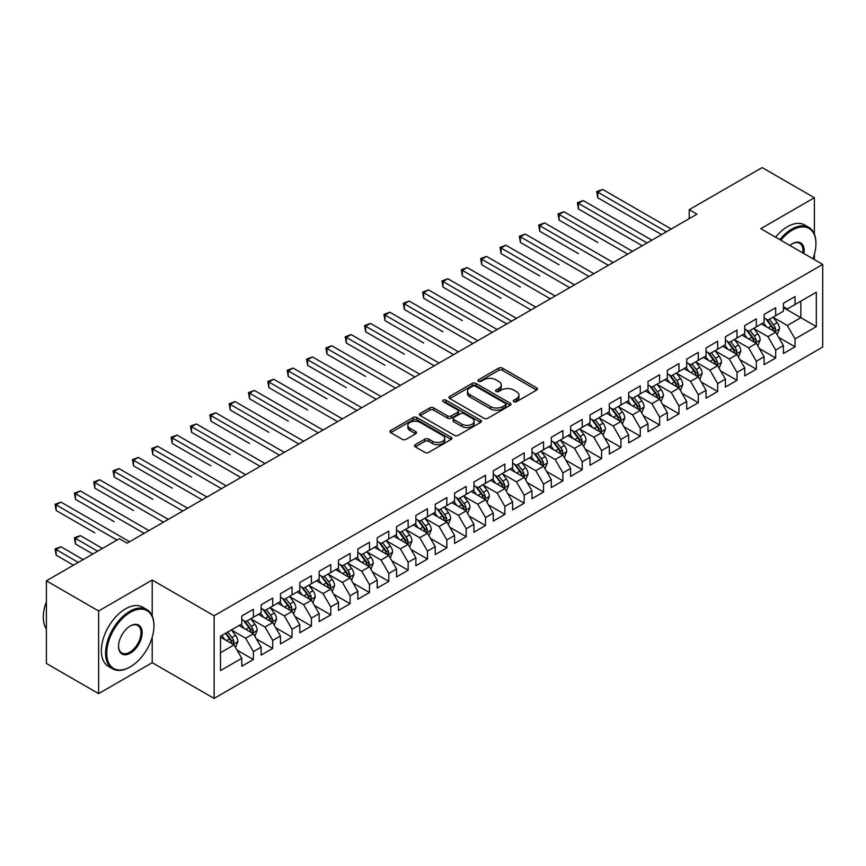 <?xml version="1.0" encoding="UTF-8"?>
<svg xmlns="http://www.w3.org/2000/svg" width="866" height="866" viewBox="0 0 866 866"><rect width="100%" height="100%" fill="white"/><g stroke="black" fill="none" stroke-linecap="round" stroke-linejoin="round"><path stroke-width="1.3" d="M513.819 401.705A1.884 1.083 0 0 0 516.482 401.705L536.649 390.057A2.685 1.548 0 0 0 537.44 388.964A2.685 1.548 0 0 0 536.649 387.86L502.475 368.126A2.685 1.548 0 0 0 498.675 368.126L478.497 379.773A1.884 1.083 0 0 0 477.945 380.542A1.884 1.083 0 0 0 478.497 381.311A1.884 1.083 0 0 0 481.16 381.311L483.769 379.806A8.595 4.958 0 0 1 495.926 379.806L498.773 381.451A8.595 4.958 0 0 1 501.284 384.959A8.595 4.958 0 0 1 498.773 388.466L496.164 389.971A1.884 1.083 0 0 0 495.612 390.739A1.884 1.083 0 0 0 496.164 391.508A1.884 1.083 0 0 0 498.816 391.508L501.425 390.003A8.595 4.958 0 0 1 513.581 390.003L516.428 391.649A8.595 4.958 0 0 1 518.951 395.156A8.595 4.958 0 0 1 516.428 398.663L513.819 400.168A1.884 1.083 0 0 0 513.267 400.936A1.884 1.083 0 0 0 513.819 401.705L513.819 400.168M415.323 444.648A2.685 1.548 0 0 0 414.533 445.752A2.685 1.548 0 0 0 415.323 446.845L424.903 452.377A2.685 1.548 0 0 0 428.702 452.377L451.11 439.441A2.685 1.548 0 0 0 451.9 438.348A2.685 1.548 0 0 0 451.11 437.254L416.936 417.52A2.685 1.548 0 0 0 413.136 417.52L390.728 430.456A2.685 1.548 0 0 0 389.938 431.549A2.685 1.548 0 0 0 390.728 432.643L402.311 439.333A2.685 1.548 0 0 0 406.111 439.333L415.702 433.801A2.685 1.548 0 0 0 416.481 432.697A2.685 1.548 0 0 0 415.702 431.604L409.954 428.291A7.188 4.146 0 0 1 407.854 425.358A7.188 4.146 0 0 1 412.281 421.525A7.188 4.146 0 0 1 420.107 422.424L442.613 435.414A7.188 4.146 0 0 1 444.713 438.348A7.188 4.146 0 0 1 440.285 442.18A7.188 4.146 0 0 1 432.459 441.281L428.702 439.116A2.685 1.548 0 0 0 424.903 439.116L415.323 444.648L415.323 446.845M152.21 615.867L152.21 580.036L98.627 610.974L46.396 580.815L119.324 538.706L127.064 543.177L696.957 214.151L689.217 209.68L689.217 218.622M152.21 580.036L214.119 615.769L822.7 264.411L822.7 347.06L214.119 698.418L214.119 615.769M814.386 234.145L814.386 197.729L760.792 228.667L822.7 264.411M814.386 197.729L762.156 167.582L689.217 209.68M483.964 418.289A2.685 1.548 0 0 0 487.753 418.289L510.161 405.353A2.685 1.548 0 0 0 510.951 404.249A2.685 1.548 0 0 0 510.161 403.155L475.986 383.421A2.685 1.548 0 0 0 472.187 383.421L449.779 396.357A2.685 1.548 0 0 0 448.999 397.451A2.685 1.548 0 0 0 449.779 398.555L483.964 418.289M443.977 402.105A1.884 1.083 0 0 1 445.893 402.376L445.893 400.146L480.641 420.205A2.685 1.548 0 0 1 481.42 421.298A2.685 1.548 0 0 1 480.641 422.392L458.233 435.327A2.685 1.548 0 0 1 454.434 435.327L420.259 415.604L429.839 410.105L429.839 407.875L420.259 413.407A2.685 1.548 0 0 0 419.469 414.5A2.685 1.548 0 0 0 420.259 415.604L420.259 413.407M429.839 410.105A2.685 1.548 0 0 1 433.639 410.105L433.639 407.875A2.685 1.548 0 0 0 429.839 407.875M433.639 407.875L447.505 415.875A2.685 1.548 0 0 0 451.305 415.875L457.659 412.205A2.685 1.548 0 0 0 458.45 411.101A2.685 1.548 0 0 0 457.659 410.008L443.23 401.672A1.884 1.083 0 0 1 442.678 400.904A1.884 1.083 0 0 1 443.836 399.908A1.884 1.083 0 0 1 445.893 400.146M783.427 307.636L800.844 317.681L800.844 301.151L816.313 292.221L795.042 304.507L795.042 296.573L783.427 303.273L783.427 311.208L775.687 315.679L775.687 307.744L764.083 314.445L764.083 322.379L756.343 326.839L756.343 318.915L744.738 325.616L744.738 333.54L736.998 338.011L736.998 330.076L725.394 336.787L725.394 344.711L717.654 349.182L717.654 341.247L706.05 347.948L706.05 355.883L698.31 360.353L698.31 352.419L686.706 359.119L686.706 367.054L678.966 371.514L678.966 363.59L667.361 370.291L667.361 378.215L659.621 382.685L659.621 374.751L648.017 381.451L648.017 389.386L640.277 393.857L640.277 385.922L628.673 392.623L628.673 400.557L620.933 405.017L620.933 397.093L609.328 403.794L609.328 411.729L601.589 416.189L601.589 408.265L589.984 414.966L589.984 422.889L582.244 427.36L582.244 419.425L570.64 426.126L570.64 434.061L562.9 438.532L562.9 430.597L551.296 437.298L551.296 445.232L543.556 449.692L543.556 441.768L531.951 448.469L531.951 456.393L524.211 460.864L524.211 452.94L512.607 459.64L512.607 467.564L504.867 472.035L504.867 464.1L493.263 470.801L493.263 478.736L485.523 483.206L485.523 475.272L473.918 481.972L473.918 489.907L466.179 494.367L466.179 486.443L454.574 493.144L454.574 501.068L446.834 505.538L446.834 497.614L435.23 504.315L435.23 512.239L427.49 516.71L427.49 508.775L415.875 515.476L415.875 523.41L408.146 527.881L408.146 519.946L396.531 526.647L396.531 534.582L388.802 539.042L388.802 531.118L377.186 537.818L377.186 545.742L369.457 550.213L369.457 542.289L357.842 548.99L357.842 556.914L350.113 561.385L350.113 553.45L338.498 560.15L338.498 568.085L330.758 572.556L330.758 564.621L319.153 571.322L319.153 579.257L311.414 583.716L311.414 575.793L299.809 582.493L299.809 590.417L292.069 594.888L292.069 586.964L280.465 593.665L280.465 601.589L272.725 606.059L272.725 598.125L261.121 604.825L261.121 612.76L253.381 617.231L253.381 609.296L241.776 615.997L241.776 623.931L220.494 636.207L220.494 670.609L241.776 658.322L234.036 644.921L220.494 637.105M816.313 292.221L816.313 326.623L795.042 338.909L787.302 325.508L773.273 317.4M778.686 337.394L795.042 346.833L795.042 338.909M795.042 346.833L783.427 353.534L783.427 345.61L775.687 350.07L767.958 336.668L753.929 328.571M759.341 348.565L775.687 358.004L775.687 350.07M775.687 358.004L764.083 364.705L764.083 356.77L756.343 361.241L748.614 347.84L734.585 339.743M739.997 359.736L756.343 369.176L756.343 361.241M756.343 369.176L744.738 375.876L744.738 367.942L736.998 372.412L729.269 359.011L715.24 350.914M720.653 370.908L736.998 380.336L736.998 372.412M736.998 380.336L725.394 387.037L725.394 379.113L717.654 383.584L709.925 370.172L695.896 362.075M701.308 382.068L717.654 391.508L717.654 383.584M717.654 391.508L706.05 398.208L706.05 390.285L698.31 394.744L690.57 381.343L676.552 373.246M681.964 393.24L698.31 402.679L698.31 394.744M698.31 402.679L686.706 409.38L686.706 401.445L678.966 405.916L671.226 392.515L657.207 384.417M662.62 404.411L678.966 413.851L678.966 405.916M678.966 413.851L667.361 420.551L667.361 412.617L659.621 417.087L651.882 403.686L637.863 395.589M643.276 415.583L659.621 425.011L659.621 417.087M659.621 425.011L648.017 431.712L648.017 423.788L640.277 428.259L632.537 414.846L618.519 406.749M623.931 426.743L640.277 436.183L640.277 428.259M640.277 436.183L628.673 442.883L628.673 434.959L620.933 439.419L613.193 426.018L599.175 417.921M604.587 437.915L620.933 447.354L620.933 439.419M620.933 447.354L609.328 454.055L609.328 446.12L601.589 450.591L593.849 437.189L579.83 429.092M585.243 449.086L601.589 458.525L601.589 450.591M601.589 458.525L589.984 465.226L589.984 457.291L582.244 461.762L574.504 448.361L560.486 440.264M565.899 460.247L582.244 469.686L582.244 461.762M582.244 469.686L570.64 476.387L570.64 468.463L562.9 472.923L555.16 459.521L541.142 451.424M546.554 471.418L562.9 480.857L562.9 472.923M562.9 480.857L551.296 487.558L551.296 479.634L543.556 484.094L535.816 470.693L521.797 462.596M527.21 482.589L543.556 492.029L543.556 484.094M543.556 492.029L531.951 498.729L531.951 490.795L524.211 495.265L516.472 481.864L502.442 473.767M507.866 493.761L524.211 503.2L524.211 495.265M524.211 503.2L512.607 509.901L512.607 501.966L504.867 506.437L497.127 493.035L483.098 484.938M488.521 504.921L504.867 514.361L504.867 506.437M504.867 514.361L493.263 521.061L493.263 513.137L485.523 517.597L477.783 504.196L463.754 496.099M469.177 516.093L485.523 525.532L485.523 517.597M485.523 525.532L473.918 532.233L473.918 524.309L466.179 528.769L458.439 515.367L444.41 507.27M449.833 527.264L466.179 536.704L466.179 528.769M466.179 536.704L454.574 543.404L454.574 535.469L446.834 539.94L439.094 526.539L425.065 518.442M430.489 538.435L446.834 547.864L446.834 539.94M446.834 547.864L435.23 554.576L435.23 546.641L427.49 551.112L419.75 537.71L405.721 529.613M411.144 549.596L427.49 559.035L427.49 551.112M427.49 559.035L415.875 565.736L415.875 557.812L408.146 562.272L400.406 548.871L386.377 540.774M391.8 560.767L408.146 570.207L408.146 562.272M408.146 570.207L396.531 576.908L396.531 568.973L388.802 573.444L381.062 560.042L367.032 551.945M372.456 571.939L388.802 581.378L388.802 573.444M388.802 581.378L377.186 588.079L377.186 580.144L369.457 584.615L361.717 571.214L347.688 563.117M353.111 583.11L369.457 592.539L369.457 584.615M369.457 592.539L357.842 599.24L357.842 591.316L350.113 595.786L342.373 582.385L328.344 574.288M333.756 594.271L350.113 603.71L350.113 595.786M350.113 603.71L338.498 610.411L338.498 602.487L330.758 606.947L323.029 593.546L309 585.448M314.412 605.442L330.758 614.882L330.758 606.947M330.758 614.882L319.153 621.582L319.153 613.648L311.414 618.118L303.685 604.717L289.655 596.62M295.068 616.614L311.414 626.053L311.414 618.118M311.414 626.053L299.809 632.754L299.809 624.819L292.069 629.29L284.34 615.888L270.311 607.791M275.724 627.785L292.069 637.214L292.069 629.29M292.069 637.214L280.465 643.914L280.465 635.99L272.725 640.461L264.996 627.049L250.967 618.952M256.379 638.946L272.725 648.385L272.725 640.461M272.725 648.385L261.121 655.086L261.121 647.162L253.381 651.622L245.641 638.22L231.623 630.123M237.035 650.117L253.381 659.556L253.381 651.622M253.381 659.556L241.776 666.257L241.776 658.322M241.776 619.461L245.641 621.691L253.381 617.231M220.494 652.748L234.036 644.921M261.121 608.289L264.996 610.53L272.725 606.059M245.641 638.22L253.381 633.76L239.07 625.49M261.121 647.162L253.381 633.76M280.465 597.118L284.34 599.359L292.069 594.888M264.996 627.049L272.725 622.589L258.414 614.319M280.465 635.99L272.725 622.589M299.809 585.957L303.685 588.187L311.414 583.716M284.34 615.888L292.069 611.418L277.759 603.158M299.809 624.819L292.069 611.418M319.153 574.786L323.029 577.016L330.758 572.556M303.685 604.717L311.414 600.246L297.103 591.987M319.153 613.648L311.414 600.246M338.498 563.614L342.373 565.855L350.113 561.385M323.029 593.546L330.758 589.086L316.447 580.815M338.498 602.487L330.758 589.086M357.842 552.443L361.717 554.684L369.457 550.213M342.373 582.385L350.113 577.914L335.791 569.644M357.842 591.316L350.113 577.914M377.186 541.282L381.062 543.512L388.802 539.042M361.717 571.214L369.457 566.743L355.136 558.483M377.186 580.144L369.457 566.743M396.531 530.111L400.406 532.341L408.146 527.881M381.062 560.042L388.802 555.571L374.48 547.312M396.531 568.973L388.802 555.571M415.875 518.94L419.75 521.18L427.49 516.71M400.406 548.871L408.146 544.411L393.824 536.141M415.875 557.812L408.146 544.411M435.23 507.768L439.094 510.009L446.834 505.538M419.75 537.71L427.49 533.24L413.169 524.969M435.23 546.641L427.49 533.24M454.574 496.608L458.439 498.838L466.179 494.367M439.094 526.539L446.834 522.068L432.513 513.809M454.574 535.469L446.834 522.068M473.918 485.436L477.783 487.666L485.523 483.206M458.439 515.367L466.179 510.897L451.857 502.637M473.918 524.309L466.179 510.897M493.263 474.265L497.127 476.506L504.867 472.035M477.783 504.196L485.523 499.736L471.201 491.466M493.263 513.137L485.523 499.736M512.607 463.104L516.472 465.334L524.211 460.864M497.127 493.035L504.867 488.565L490.546 480.294M512.607 501.966L504.867 488.565M531.951 451.933L535.816 454.163L543.556 449.692M516.472 481.864L524.211 477.393L509.89 469.134M531.951 490.795L524.211 477.393M551.296 440.762L555.16 442.991L562.9 438.532M535.816 470.693L543.556 466.222L529.245 457.962M551.296 479.634L543.556 466.222M570.64 429.59L574.504 431.831L582.244 427.36M555.16 459.521L562.9 455.061L548.589 446.791M570.64 468.463L562.9 455.061M589.984 418.43L593.849 420.66L601.589 416.189M574.504 448.361L582.244 443.89L567.934 435.62M589.984 457.291L582.244 443.89M609.328 407.258L613.193 409.488L620.933 405.017M593.849 437.189L601.589 432.719L587.278 424.459M609.328 446.12L601.589 432.719M628.673 396.087L632.537 398.317L640.277 393.857M613.193 426.018L620.933 421.547L606.622 413.288M628.673 434.959L620.933 421.547M648.017 384.915L651.882 387.156L659.621 382.685M632.537 414.846L640.277 410.387L625.966 402.116M648.017 423.788L640.277 410.387M667.361 373.755L671.226 375.985L678.966 371.514M651.882 403.686L659.621 399.215L645.311 390.945M667.361 412.617L659.621 399.215M686.706 362.583L690.57 364.813L698.31 360.353M671.226 392.515L678.966 388.044L664.655 379.784M686.706 401.445L678.966 388.044M706.05 351.412L709.925 353.642L717.654 349.182M690.57 381.343L698.31 376.883L683.999 368.613M706.05 390.285L698.31 376.883M725.394 340.241L729.269 342.481L736.998 338.011M709.925 370.172L717.654 365.712L703.344 357.442M725.394 379.113L717.654 365.712M744.738 329.08L748.614 331.31L756.343 326.839M729.269 359.011L736.998 354.54L722.688 346.281M744.738 367.942L736.998 354.54M764.083 317.909L767.958 320.139L775.687 315.679M748.614 347.84L756.343 343.369L742.032 335.11M764.083 356.77L756.343 343.369M783.427 306.737L787.302 308.978L795.042 304.507M767.958 336.668L775.687 332.208L761.376 323.938M783.427 345.61L775.687 332.208M46.396 580.815L46.396 663.464L98.627 693.623L152.21 662.685L214.119 698.418M98.627 610.974L98.627 693.623M814.386 259.605L814.386 254.344M787.302 325.508L800.844 317.681L816.313 326.623M152.21 662.685L152.21 637.214M514.566 401.965L516.428 400.893A8.595 4.958 0 0 0 518.951 397.386L518.951 395.156M501.284 384.959L501.284 387.189A8.595 4.958 0 0 1 498.773 390.696L496.911 391.778M536.617 390.079L502.475 370.367A2.685 1.548 0 0 0 498.675 370.367L479.255 381.581M510.128 405.375L475.986 385.662A2.685 1.548 0 0 0 472.187 385.662L449.822 398.577M505.419 405.017A1.884 1.083 0 0 0 505.971 404.249A1.884 1.083 0 0 0 505.419 403.48L475.412 386.16A1.884 1.083 0 0 0 472.76 386.16L470 387.752A8.595 4.958 0 0 0 467.488 391.259A8.595 4.958 0 0 0 470 394.766L490.513 406.609A8.595 4.958 0 0 0 502.659 406.609L505.419 405.017L505.419 407.258A1.884 1.083 0 0 0 505.971 406.49L505.971 404.249M467.488 391.259L467.488 393.5A8.595 4.958 0 0 0 470 397.007L470 394.766M505.419 407.258L502.659 408.839A8.595 4.958 0 0 1 490.513 408.839L470 397.007M433.639 410.105L447.505 418.105A2.685 1.548 0 0 0 451.305 418.105L457.659 414.435A2.685 1.548 0 0 0 458.45 413.342L458.45 411.101M445.893 402.376L480.598 422.413M461.881 424.178A7.188 4.146 0 0 0 469.718 425.076A7.188 4.146 0 0 0 474.146 421.244A7.188 4.146 0 0 0 472.046 418.31L464.122 413.731A2.685 1.548 0 0 0 460.322 413.731L453.957 417.412A2.685 1.548 0 0 0 453.167 418.505A2.685 1.548 0 0 0 453.957 419.599L461.881 424.178L461.881 426.408A7.188 4.146 0 0 0 469.718 427.306A7.188 4.146 0 0 0 474.146 423.474L474.146 421.244M453.167 418.505L453.167 420.735A2.685 1.548 0 0 0 453.957 421.839L453.957 419.599M461.881 426.408L453.957 421.839M444.713 438.348L444.713 440.577A7.188 4.146 0 0 1 440.285 444.41A7.188 4.146 0 0 1 432.459 443.511L428.702 441.346A2.685 1.548 0 0 0 424.903 441.346L415.355 446.867M407.854 425.358L407.854 427.588A7.188 4.146 0 0 0 409.954 430.521L409.954 428.291M415.702 431.604L415.702 433.801L409.954 430.521M451.078 439.463L416.936 419.75A2.685 1.548 0 0 0 413.136 419.75L390.761 432.664M777.127 334.687L779.519 328.831A7.253 4.189 -120 0 0 777.213 322.661L773.1 317.173M766.551 326.926L763.422 322.758M597.778 242.437L559.09 220.105L559.09 214.519L563.928 211.726L632.537 251.346M774.323 331.418L775.611 329.134A7.253 4.189 -120 0 0 773.533 324.782L769.419 319.294M767.081 319.63L772.158 326.406A3.691 2.133 60 0 1 772.829 327.532L775.611 329.134M765.804 318.894L771.216 326.114A7.253 4.189 60 0 1 773.284 330.476L773.435 330.899M666.398 231.796L597.778 192.187L602.617 189.394L671.226 229.003M661.559 234.589L597.778 197.762L597.778 192.187L596.717 191.57L602.617 189.394M597.778 197.762L596.717 191.57M757.782 345.848L760.175 340.002A7.253 4.189 -120 0 0 757.858 333.821L753.756 328.344M747.206 338.097L744.078 333.919M578.434 253.608L539.745 231.276L539.745 225.69L544.584 222.898L613.193 262.506M754.979 342.579L756.267 340.306A7.253 4.189 -120 0 0 754.189 335.943L750.075 330.466M747.737 330.801L752.814 337.578A3.691 2.133 60 0 1 753.474 338.703L756.267 340.306M746.46 330.065L751.861 337.285A7.253 4.189 60 0 1 753.94 341.648L754.091 342.07M738.438 357.019L740.831 351.163A7.253 4.189 -120 0 0 738.514 344.993L734.411 339.504M727.862 349.258L724.734 345.09M559.09 264.779L520.401 242.437L520.401 236.862L525.24 234.069L593.849 273.678M735.635 353.75L736.923 351.477A7.253 4.189 -120 0 0 734.844 347.114L730.731 341.626M728.393 341.973L733.459 348.749A3.691 2.133 60 0 1 734.13 349.875L736.923 351.477M727.115 341.236L732.517 348.457A7.253 4.189 60 0 1 734.595 352.819L734.747 353.241M647.054 242.967L578.434 203.348L583.273 200.555L651.882 240.174M642.215 245.76L578.434 208.933L578.434 203.348L577.373 202.741L583.273 200.555M578.434 208.933L577.373 202.741M627.709 254.139L558.029 213.902L563.928 211.726M559.09 220.105L558.029 213.902M812.936 258.772A33.373 19.268 120 0 0 815.934 243.747A33.373 19.268 120 0 0 792.325 230.118A33.373 19.268 120 0 0 780.818 240.228M779.811 239.644A34.196 19.745 -60 0 1 791.751 229.122A34.196 19.745 -60 0 1 808.844 227.422A34.196 19.745 -60 0 1 815.934 243.075A34.196 19.745 -60 0 1 815.924 243.411M789.879 245.457A16.692 9.634 -60 0 1 792.325 243.747L792.325 243.747A16.692 9.634 -60 0 1 803.875 253.543M802.793 252.915A15.869 9.158 120 0 0 799.686 243.292A15.869 9.158 120 0 0 792.033 243.92M775.557 237.187A34.196 19.745 -60 0 1 787.497 226.665A34.196 19.745 -60 0 1 804.59 224.965L808.844 227.422M129.77 667.145L130.355 666.82A33.373 19.268 120 0 0 153.953 625.934A33.373 19.268 120 0 0 130.355 612.316A33.373 19.268 120 0 0 106.756 653.191A33.373 19.268 120 0 0 130.355 666.82L129.77 667.145A34.196 19.745 -60 0 1 112.677 668.844A34.196 19.745 -60 0 1 107.427 641.446A34.196 19.745 -60 0 1 129.77 611.309A34.196 19.745 -60 0 1 146.874 609.61A34.196 19.745 -60 0 1 153.953 625.263A34.196 19.745 -60 0 1 153.953 625.609M130.355 625.934L130.355 625.934A16.692 9.634 -60 0 1 142.154 632.754A16.692 9.634 -60 0 1 130.355 653.191A16.692 9.634 -60 0 1 118.555 646.372A16.692 9.634 -60 0 1 130.355 625.934L130.355 625.934M118.555 646.036A15.869 9.158 120 0 0 121.835 652.975A15.869 9.158 120 0 0 129.77 652.185A15.869 9.158 120 0 0 140.14 638.199A15.869 9.158 120 0 0 137.705 625.49A15.869 9.158 120 0 0 130.062 626.107M46.396 629.106A34.196 19.745 -60 0 1 46.396 601.773M112.677 668.844L108.412 666.387A34.196 19.745 -60 0 1 103.173 638.989A34.196 19.745 -60 0 1 125.516 608.852A34.196 19.745 -60 0 1 142.609 607.153L146.874 609.61M719.094 368.191L721.486 362.334A7.253 4.189 -120 0 0 719.17 356.164L715.067 350.676M708.518 360.429L705.389 356.262M539.745 275.951L501.057 253.608L501.057 248.022L505.896 245.23L574.504 284.849M716.29 364.922L717.578 362.648A7.253 4.189 -120 0 0 715.5 358.286L711.387 352.798M709.048 353.144L714.114 359.92A3.691 2.133 60 0 1 714.786 361.035L717.578 362.648M707.771 352.408L713.173 359.628A7.253 4.189 60 0 1 715.251 363.991L715.403 364.402M699.75 379.362L702.142 373.506A7.253 4.189 -120 0 0 699.825 367.336L695.723 361.847M689.174 371.601L686.045 367.433M520.401 287.111L481.713 264.779L481.713 259.194L486.551 256.401L555.16 296.02M696.946 376.093L698.234 373.809A7.253 4.189 -120 0 0 696.156 369.457L692.042 363.969M689.693 364.305L694.77 371.081A3.691 2.133 60 0 1 695.441 372.207L698.234 373.809M688.427 363.568L693.828 370.789A7.253 4.189 60 0 1 695.907 375.151L696.058 375.573M608.365 265.299L538.684 225.073L544.584 222.898M539.745 231.276L538.684 225.073M589.01 276.471L519.34 236.245L525.24 234.069M520.401 242.437L519.34 236.245M680.405 390.523L682.798 384.677A7.253 4.189 -120 0 0 680.481 378.496L676.378 373.019M669.829 382.772L666.701 378.594M501.057 298.283L462.368 275.951L462.368 270.365L467.196 267.572L535.816 307.181M677.602 387.254L678.879 384.98A7.253 4.189 -120 0 0 676.811 380.618L672.698 375.14M670.349 375.476L675.426 382.252A3.691 2.133 60 0 1 676.097 383.378L678.879 384.98M669.082 374.74L674.484 381.96A7.253 4.189 60 0 1 676.562 386.323L676.714 386.745M569.666 287.642L499.996 247.416L505.896 245.23M501.057 253.608L499.996 247.416M661.05 401.694L663.453 395.838A7.253 4.189 -120 0 0 661.137 389.668L657.034 384.179M650.485 393.933L647.357 389.765M481.713 309.454L506.794 323.938M658.257 398.425L659.535 396.152A7.253 4.189 -120 0 0 657.467 391.789L653.354 386.301M651.005 386.647L656.082 393.424A3.691 2.133 60 0 1 656.753 394.539L659.535 396.152M649.738 385.911L655.14 393.132A7.253 4.189 60 0 1 657.218 397.494L657.37 397.916M550.321 298.813L480.641 258.577L486.551 256.401M481.713 264.779L480.641 258.577M641.706 412.865L644.109 407.009A7.253 4.189 -120 0 0 641.793 400.839L637.69 395.351M631.141 405.104L628.012 400.936M462.368 320.626L423.68 298.283L423.68 292.697L428.508 289.904L497.127 329.524M638.913 409.596L640.19 407.323A7.253 4.189 -120 0 0 638.123 402.961L634.009 397.472M631.66 397.819L636.737 404.595A3.691 2.133 60 0 1 637.408 405.71L640.19 407.323M630.394 397.083L635.796 404.303A7.253 4.189 60 0 1 637.874 408.655L638.015 409.077M622.362 424.037L624.765 418.181A7.253 4.189 -120 0 0 622.448 412.01L618.346 406.522M611.797 416.275L608.668 412.108M443.024 331.786L404.335 309.454L404.335 303.869L409.163 301.076L477.783 340.695M619.569 420.768L620.846 418.484A7.253 4.189 -120 0 0 618.779 414.132L614.665 408.644M612.316 408.979L617.393 415.756A3.691 2.133 60 0 1 618.064 416.882L620.846 418.484M611.05 408.243L616.451 415.464A7.253 4.189 60 0 1 618.53 419.826L618.67 420.248M603.017 435.197L605.421 429.352A7.253 4.189 -120 0 0 603.104 423.171L598.991 417.693M592.452 427.447L589.324 423.268M423.68 342.958L384.991 320.626L384.991 315.04L389.819 312.247L458.439 351.856M600.225 431.928L601.502 429.655A7.253 4.189 -120 0 0 599.434 425.293L595.321 419.815M592.972 420.151L598.049 426.927A3.691 2.133 60 0 1 598.72 428.053L601.502 429.655M591.695 419.415L597.107 426.635A7.253 4.189 60 0 1 599.185 430.997L599.326 431.42M583.673 446.369L586.076 440.513A7.253 4.189 -120 0 0 583.76 434.342L579.646 428.854M573.108 438.607L569.98 434.44M404.335 354.129L365.647 331.786L365.647 326.201L370.475 323.419L439.094 363.027M580.88 443.1L582.158 440.826A7.253 4.189 -120 0 0 580.09 436.464L575.977 430.976M573.628 431.322L578.705 438.099A3.691 2.133 60 0 1 579.376 439.214L582.158 440.826M572.35 430.586L577.763 437.806A7.253 4.189 60 0 1 579.841 442.169L579.982 442.58M564.329 457.54L566.732 451.684A7.253 4.189 -120 0 0 564.415 445.514L560.302 440.025M553.753 449.779L550.635 445.611M384.991 365.3L346.292 342.958L346.292 337.372L351.131 334.579L419.75 374.199M561.536 454.271L562.813 451.998A7.253 4.189 -120 0 0 560.746 447.635L556.632 442.147M554.283 442.494L559.36 449.27A3.691 2.133 60 0 1 560.031 450.385L562.813 451.998M553.006 441.757L558.418 448.978A7.253 4.189 60 0 1 560.497 453.329L560.638 453.752M544.985 468.701L547.388 462.855A7.253 4.189 -120 0 0 545.071 456.685L540.958 451.197M534.409 460.95L531.291 456.783M365.636 376.461L326.947 354.129L326.947 348.543L331.786 345.75L400.406 385.37M542.192 465.443L543.469 463.158A7.253 4.189 -120 0 0 541.391 458.807L537.288 453.319M534.939 453.654L540.016 460.431A3.691 2.133 60 0 1 540.687 461.556L543.469 463.158M533.662 452.918L539.074 460.138A7.253 4.189 60 0 1 541.153 464.501L541.293 464.923M525.64 479.872L528.043 474.027A7.253 4.189 -120 0 0 525.727 467.846L521.613 462.368M515.064 472.122L511.947 467.943M346.292 387.632L307.603 365.3L307.603 359.715L312.442 356.922L381.062 396.531M522.847 476.603L524.125 474.33A7.253 4.189 -120 0 0 522.046 469.967L517.944 464.49M515.595 464.825L520.672 471.602A3.691 2.133 60 0 1 521.343 472.728L524.125 474.33M514.317 464.089L519.73 471.31A7.253 4.189 60 0 1 521.808 475.672L521.949 476.094M506.296 491.044L508.699 485.187A7.253 4.189 -120 0 0 506.383 479.017L502.269 473.529M495.72 483.282L492.602 479.115M326.947 398.804L288.259 376.461L288.259 370.875L293.098 368.082L361.717 407.702M503.503 487.775L504.781 485.501A7.253 4.189 -120 0 0 502.702 481.139L498.6 475.65M496.25 475.997L501.327 482.773A3.691 2.133 60 0 1 501.999 483.888L504.781 485.501M494.973 475.261L500.386 482.481A7.253 4.189 60 0 1 502.464 486.844L502.605 487.255M486.952 502.215L489.355 496.359A7.253 4.189 -120 0 0 487.038 490.188L482.925 484.7M476.376 494.454L473.258 490.286M307.603 409.975L268.915 387.632L268.915 382.047L273.753 379.254L342.373 418.873M484.159 498.946L485.436 496.673A7.253 4.189 -120 0 0 483.358 492.31L479.255 486.822M476.906 487.168L481.983 493.945A3.691 2.133 60 0 1 482.654 495.06L485.436 496.673M475.629 486.432L481.041 493.652A7.253 4.189 60 0 1 483.12 498.004L483.26 498.426M467.608 513.376L470.011 507.53A7.253 4.189 -120 0 0 467.694 501.349L463.581 495.872M457.031 505.625L453.914 501.457M288.259 421.136L249.57 398.804L249.57 393.218L254.409 390.425L323.029 430.045M464.815 510.117L466.092 507.833A7.253 4.189 -120 0 0 464.014 503.482L459.911 497.993M457.562 498.329L462.639 505.105A3.691 2.133 60 0 1 463.31 506.231L466.092 507.833M456.285 497.593L461.697 504.813A7.253 4.189 60 0 1 463.775 509.176L463.916 509.598M448.263 524.547L450.656 518.702A7.253 4.189 -120 0 0 448.35 512.52L444.236 507.032M437.687 516.796L434.57 512.618M268.915 432.307L230.226 409.975L230.226 404.39L235.065 401.597L303.685 441.205M445.47 521.278L446.748 519.005A7.253 4.189 -120 0 0 444.669 514.642L440.567 509.154M438.218 509.5L443.295 516.277A3.691 2.133 60 0 1 443.966 517.403L446.748 519.005M436.94 508.764L442.353 515.984A7.253 4.189 60 0 1 444.42 520.347L444.572 520.769M428.919 535.718L431.311 529.862A7.253 4.189 -120 0 0 429.006 523.692L424.892 518.204M418.343 527.957L415.225 523.789M249.57 443.479L210.882 421.136L210.882 415.55L215.721 412.757L284.34 452.377M426.115 532.449L427.403 530.176A7.253 4.189 -120 0 0 425.325 525.814L421.222 520.325M418.873 520.672L423.95 527.448A3.691 2.133 60 0 1 424.621 528.563L427.403 530.176M417.596 519.936L423.009 527.156A7.253 4.189 60 0 1 425.076 531.518L425.228 531.93M409.575 546.89L411.967 541.034A7.253 4.189 -120 0 0 409.661 534.863L405.548 529.375M398.999 539.128L395.881 534.961M230.226 454.65L191.538 432.307L191.538 426.721L196.376 423.929L264.996 463.548M406.771 543.621L408.059 541.347A7.253 4.189 -120 0 0 405.981 536.985L401.878 531.497M399.529 531.843L404.606 538.609A3.691 2.133 60 0 1 405.277 539.735L408.059 541.347M398.252 531.107L403.664 538.327A7.253 4.189 60 0 1 405.732 542.679L405.883 543.101M390.23 558.05L392.623 552.205A7.253 4.189 -120 0 0 390.317 546.024L386.204 540.546M379.654 550.3L376.526 546.132M210.882 465.811L172.193 443.479L172.193 437.893L177.032 435.1L245.641 474.72M387.427 554.781L388.715 552.508A7.253 4.189 -120 0 0 386.637 548.146L382.523 542.668M380.185 543.004L385.262 549.78A3.691 2.133 60 0 1 385.933 550.906L388.715 552.508M378.907 542.268L384.32 549.488A7.253 4.189 60 0 1 386.388 553.85L386.539 554.272M370.886 569.222L373.278 563.365A7.253 4.189 -120 0 0 370.973 557.195L366.859 551.707M360.31 561.471L357.182 557.293M191.538 476.982L152.849 454.639L152.849 449.064L157.688 446.271L226.297 485.88M368.082 565.953L369.371 563.679A7.253 4.189 -120 0 0 367.292 559.317L363.179 553.829M360.841 554.175L365.917 560.952A3.691 2.133 60 0 1 366.589 562.077L369.371 563.679M359.563 553.439L364.976 560.659A7.253 4.189 60 0 1 367.043 565.022L367.195 565.444M351.542 580.393L353.934 574.537A7.253 4.189 -120 0 0 351.628 568.367L347.515 562.878M340.966 572.632L337.837 568.464M172.193 488.153L133.505 465.811L133.505 460.225L138.344 457.432L206.952 497.052M348.738 577.124L350.026 574.851A7.253 4.189 -120 0 0 347.948 570.488L343.834 565M341.496 565.346L346.573 572.123A3.691 2.133 60 0 1 347.244 573.238L350.026 574.851M340.219 564.61L345.631 571.831A7.253 4.189 60 0 1 347.699 576.193L347.851 576.604M332.198 591.565L334.59 585.708A7.253 4.189 -120 0 0 332.284 579.538L328.171 574.05M321.622 583.803L318.493 579.635M152.849 499.325L114.16 476.982L114.16 471.396L118.999 468.603L187.608 508.223M329.394 588.295L330.682 586.022A7.253 4.189 -120 0 0 328.604 581.66L324.49 576.171M322.152 576.518L327.229 583.283A3.691 2.133 60 0 1 327.9 584.409L330.682 586.022M320.875 575.782L326.287 583.002A7.253 4.189 60 0 1 328.355 587.354L328.506 587.776M312.853 602.725L315.246 596.88A7.253 4.189 -120 0 0 312.929 590.699L308.826 585.221M302.277 594.974L299.149 590.807M133.505 510.485L94.816 488.153L94.816 482.568L99.655 479.775L168.264 519.384M310.05 599.456L311.338 597.183A7.253 4.189 -120 0 0 309.259 592.82L305.146 587.343M302.808 587.678L307.874 594.455A3.691 2.133 60 0 1 308.545 595.581L311.338 597.183M301.53 586.942L306.932 594.163A7.253 4.189 60 0 1 309.01 598.525L309.162 598.947M293.509 613.897L295.901 608.04A7.253 4.189 -120 0 0 293.585 601.87L289.482 596.382M282.933 606.135L279.805 601.967M114.16 521.657L75.472 499.314L75.472 493.739L80.311 490.946L148.92 530.555M290.705 610.627L291.994 608.354A7.253 4.189 -120 0 0 289.915 603.992L285.802 598.503M283.463 598.85L288.53 605.626A3.691 2.133 60 0 1 289.201 606.752L291.994 608.354M282.186 598.114L287.588 605.334A7.253 4.189 60 0 1 289.666 609.696L289.818 610.119M274.165 625.068L276.557 619.212A7.253 4.189 -120 0 0 274.241 613.041L270.138 607.553M263.589 617.306L260.46 613.139M94.816 532.828L56.128 510.485L56.128 504.9L60.966 502.107L129.575 541.726M271.361 621.799L272.649 619.526A7.253 4.189 -120 0 0 270.571 615.163L266.457 609.675M264.119 610.021L269.185 616.798A3.691 2.133 60 0 1 269.856 617.913L272.649 619.526M262.842 609.285L268.244 616.505A7.253 4.189 60 0 1 270.322 620.868L270.473 621.279M254.821 636.239L257.213 630.383A7.253 4.189 -120 0 0 254.896 624.213L250.794 618.725M244.244 628.478L241.116 624.31M102.491 548.427L80.311 535.621L75.472 538.414L75.472 543.989L92.824 554.013M252.017 632.97L253.294 630.686A7.253 4.189 -120 0 0 251.227 626.335L247.113 620.846M244.764 621.182L249.841 627.958A3.691 2.133 60 0 1 250.512 629.084L253.294 630.686M243.498 620.446L248.899 627.666A7.253 4.189 60 0 1 250.978 632.028L251.129 632.451M75.472 543.989L74.411 537.797L97.663 551.22M74.411 537.797L80.311 535.621M530.977 309.974L461.297 269.748L467.196 267.572M462.368 275.951L461.297 269.748M511.633 321.145L443.024 281.537L447.852 278.744L516.472 318.352M506.805 323.938L443.024 287.111L443.024 281.537L441.952 280.92L447.852 278.744M443.024 287.111L441.952 280.92M492.289 332.317L422.608 292.091L428.508 289.904M423.68 298.283L422.608 292.091M472.944 343.488L403.264 303.252L409.163 301.076M404.335 309.454L403.264 303.252M453.6 354.649L383.919 314.423L389.819 312.247M384.991 320.626L383.919 314.423M434.256 365.82L364.575 325.594L370.475 323.419M365.647 331.786L364.575 325.594M414.911 376.991L345.231 336.755L351.131 334.579M346.292 342.958L345.231 336.755M395.567 388.163L325.887 347.926L331.786 345.75M326.947 354.129L325.887 347.926M376.223 399.323L306.542 359.098L312.442 356.922M307.603 365.3L306.542 359.098M356.879 410.495L287.198 370.269L293.098 368.082M288.259 376.461L287.198 370.269M337.534 421.666L267.854 381.43L273.753 379.254M268.915 387.632L267.854 381.43M318.19 432.827L248.51 392.601L254.409 390.425M249.57 398.804L248.51 392.601M298.846 443.998L229.165 403.772L235.065 401.597M230.226 409.975L229.165 403.772M279.501 455.17L209.821 414.944L215.721 412.757M210.882 421.136L209.821 414.944M260.157 466.341L190.477 426.104L196.376 423.929M191.538 432.307L190.477 426.104M240.813 477.502L171.132 437.276L177.032 435.1M172.193 443.479L171.132 437.276M221.469 488.673L151.788 448.447L157.688 446.271M152.849 454.639L151.788 448.447M202.124 499.844L132.444 459.619L138.344 457.432M133.505 465.811L132.444 459.619M182.78 511.016L113.1 470.779L118.999 468.603M114.16 476.982L113.1 470.779M163.436 522.176L93.755 481.951L99.655 479.775M94.816 488.153L93.755 481.951M144.081 533.348L74.411 493.122L80.311 490.946M75.472 499.314L74.411 493.122M235.465 647.4L237.869 641.554A7.253 4.189 -120 0 0 235.552 635.373L231.449 629.896M224.9 639.649L221.772 635.471M83.147 559.598L60.966 546.782L56.128 549.574L56.128 555.16L73.48 565.184M232.673 644.131L233.95 641.858A7.253 4.189 -120 0 0 231.882 637.495L227.769 632.018M225.95 633.068L230.497 639.13A3.691 2.133 60 0 1 231.168 640.255L233.95 641.858M225.452 633.349L229.555 638.837A7.253 4.189 60 0 1 231.633 643.2L231.785 643.622M56.128 555.16L55.067 548.968L78.308 562.391M55.067 548.968L60.966 546.782M117.007 540.048L55.067 504.293L60.966 502.107M56.128 510.485L55.067 504.293M516.428 400.893L516.428 398.663M496.164 391.508L496.164 389.971M498.773 390.696L498.773 388.466M478.497 381.311L478.497 379.773M498.675 370.367L498.675 368.126M502.475 370.367L502.475 368.126M536.649 390.057L536.649 387.86M449.779 398.555L449.779 396.357M472.187 385.662L472.187 383.421M475.986 385.662L475.986 383.421M510.161 405.353L510.161 403.155M490.513 408.839L490.513 406.609M502.659 408.839L502.659 406.609M447.505 418.105L447.505 415.875M451.305 418.105L451.305 415.875M457.659 414.435L457.659 412.205M480.641 422.392L480.641 420.205M424.903 441.346L424.903 439.116M428.702 441.346L428.702 439.116M432.459 443.511L432.459 441.281M390.728 432.643L390.728 430.456M413.136 419.75L413.136 417.52M416.936 419.75L416.936 417.52M451.11 439.441L451.11 437.254M774.789 331.678L779.476 328.972M773.533 324.782L777.213 322.661M768.185 327.868L771.216 326.114M755.433 342.849L760.132 340.143M754.189 335.943L757.858 333.821M748.841 339.039L751.861 337.285M736.089 354.021L740.787 351.304M734.844 347.114L738.514 344.993M729.497 350.21L732.517 348.457M716.745 365.181L721.443 362.475M715.5 358.286L719.17 356.164M710.152 361.371L713.173 359.628M697.401 376.353L702.099 373.647M696.156 369.457L699.825 367.336M690.808 372.542L693.828 370.789M678.056 387.524L682.754 384.818M676.811 380.618L680.481 378.496M671.464 383.714L674.484 381.96M658.712 398.696L663.41 395.978M657.467 391.789L661.137 389.668M652.109 394.874L655.14 393.132M639.368 409.856L644.066 407.15M638.123 402.961L641.793 400.839M632.765 406.046L635.796 404.303M620.024 421.028L624.711 418.321M618.779 414.132L622.448 412.01M613.42 417.217L616.451 415.464M600.679 432.199L605.366 429.493M599.434 425.293L603.104 423.171M594.076 428.389L597.107 426.635M581.335 443.36L586.022 440.653M580.09 436.464L583.76 434.342M574.732 439.549L577.763 437.806M561.991 454.531L566.678 451.825M560.746 447.635L564.415 445.514M555.387 450.721L558.418 448.978M542.646 465.702L547.334 462.996M541.391 458.807L545.071 456.685M536.043 461.892L539.074 460.138M523.302 476.874L527.989 474.157M522.046 469.967L525.727 467.846M516.699 473.063L519.73 471.31M503.958 488.034L508.645 485.328M502.702 481.139L506.383 479.017M497.355 484.224L500.386 482.481M484.614 499.206L489.301 496.499M483.358 492.31L487.038 490.188M478.01 495.395L481.041 493.652M465.269 510.377L469.957 507.671M464.014 503.482L467.694 501.349M458.666 506.567L461.697 504.813M445.925 521.548L450.612 518.831M444.669 514.642L448.35 512.52M439.322 517.738L442.353 515.984M426.581 532.709L431.268 530.003M425.325 525.814L429.006 523.692M419.978 528.899L423.009 527.156M407.236 543.88L411.924 541.174M405.981 536.985L409.661 534.863M400.633 540.07L403.664 538.327M387.892 555.052L392.579 552.346M386.637 548.146L390.317 546.024M381.289 551.241L384.32 549.488M368.548 566.223L373.235 563.506M367.292 559.317L370.973 557.195M361.945 562.413L364.976 560.659M349.204 577.384L353.891 574.678M347.948 570.488L351.628 568.367M342.6 573.573L345.631 571.831M329.849 588.555L334.547 585.849M328.604 581.66L332.284 579.538M323.256 584.745L326.287 583.002M310.504 599.727L315.202 597.02M309.259 592.82L312.929 590.699M303.912 595.916L306.932 594.163M291.16 610.898L295.858 608.181M289.915 603.992L293.585 601.87M284.568 607.088L287.588 605.334M271.816 622.059L276.514 619.352M270.571 615.163L274.241 613.041M265.223 618.248L268.244 616.505M252.471 633.23L257.17 630.524M251.227 626.335L254.896 624.213M245.879 629.42L248.899 627.666M233.127 644.401L237.825 641.695M231.882 637.495L235.552 635.373M226.535 640.591L229.555 638.837M815.934 243.747L815.934 243.075M153.953 625.934L153.953 625.263"/></g></svg>
